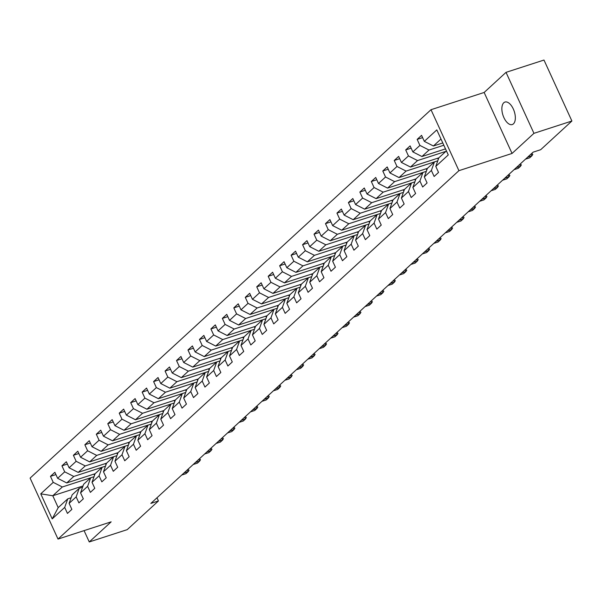 <?xml version="1.0" encoding="UTF-8"?>
<svg xmlns="http://www.w3.org/2000/svg" width="602" height="602" viewBox="0 0 602 602"><rect width="100%" height="100%" fill="white"/><g stroke="black" fill="none" stroke-linecap="round" stroke-linejoin="round"><path stroke-width="0.9" d="M513.431 123.854A11.822 5.96 -108 0 0 513.822 110.204A11.822 5.96 -108 0 0 504.95 102.054A11.822 5.96 -108 0 0 503.776 102.761A11.822 5.96 -108 0 0 503.385 116.404A11.822 5.96 -108 0 0 512.249 124.554A11.822 5.96 -108 0 0 513.431 123.854M431.002 109.707L30.1 478.101L58.018 539.076L458.92 170.675L431.002 109.707L484.143 92.467L512.054 153.442L533.944 133.328L506.026 72.353L484.143 92.467M506.026 72.353L543.982 60.049L571.9 121.017L533.944 133.328M83.023 485.949L52.78 495.755L58.206 507.621L67.755 498.847L64.7 507.411L67.454 513.423L71.864 509.375L69.11 503.362L76.161 496.883L78.915 502.896L83.324 498.847L80.57 492.827L87.621 486.348L90.375 492.368L94.777 488.312L92.031 482.3L99.082 475.821L101.836 481.833L106.238 477.785L103.484 471.772L110.535 465.293L113.289 471.306L117.699 467.257L114.944 461.245L121.995 454.766L124.749 460.778L129.159 456.73L126.405 450.71L133.456 444.231L136.21 450.251L140.612 446.195L137.858 440.182L144.916 433.703L147.663 439.716L152.073 435.667L149.319 429.655L156.369 423.176L159.124 429.188L163.533 425.14L160.779 419.127L167.83 412.641L170.584 418.661L174.994 414.612L172.24 408.592L179.291 402.113L182.045 408.133L186.447 404.077L183.693 398.065L190.744 391.586L193.498 397.598L197.907 393.55L195.153 387.537L202.204 381.058L204.958 387.071L209.368 383.022L206.614 377.002L213.665 370.523L216.419 376.543L220.829 372.495L218.075 366.475L225.125 359.996L227.88 366.008L232.282 361.96L229.528 355.948L236.578 349.469L239.333 355.481L243.742 351.433L240.988 345.42L248.039 338.941L250.793 344.954L255.203 340.905L252.449 334.885L259.5 328.406L262.254 334.426L266.656 330.37L263.909 324.358L270.96 317.879L273.714 323.891L278.116 319.843L275.362 313.83L282.413 307.351L285.167 313.364L289.577 309.315L286.823 303.303L293.874 296.824L296.628 302.836L301.038 298.788L298.283 292.768L305.334 286.289L308.089 292.309L312.491 288.253L309.737 282.24L316.795 275.761L319.542 281.774L323.951 277.725L321.197 271.713L328.248 265.234L331.002 271.246L335.412 267.198L332.658 261.185L339.709 254.699L342.463 260.719L346.872 256.67L344.118 250.65L351.169 244.171L353.923 250.191L358.325 246.135L355.571 240.123L362.622 233.644L365.376 239.656L369.786 235.608L367.032 229.595L374.083 223.116L376.837 229.129L381.247 225.08L378.492 219.06L385.543 212.581L388.298 218.601L392.707 214.553L389.953 208.533L397.004 202.054L399.758 208.066L404.16 204.018L401.406 198.005L408.457 191.526L411.211 197.539L415.621 193.49L412.867 187.478L419.918 180.999L422.672 187.011L427.081 182.963L424.327 176.943L431.378 170.464L434.132 176.484L438.534 172.428L435.788 166.415L448.272 154.94L436.804 129.897L424.32 141.365L421.566 135.352L417.156 139.401L422.604 137.632M64.7 507.411L52.216 518.886L40.748 493.836L53.232 482.36L50.478 476.348L55.933 474.579M417.156 139.401L419.91 145.421L412.859 151.9L410.105 145.88L405.695 149.936L408.449 155.948L401.399 162.427L398.644 156.415L394.235 160.463L396.989 166.476L389.938 172.955L387.184 166.942L382.782 170.991L385.536 177.003L378.485 183.49L375.731 177.47L371.321 181.518L374.075 187.538L367.024 194.017L364.27 187.997L359.861 192.053L362.615 198.066L355.564 204.545L352.81 198.532L348.4 202.581L351.154 208.593L344.103 215.072L341.349 209.06L336.947 213.108L339.701 219.12L332.65 225.607L329.896 219.587L325.486 223.635L328.24 229.655L321.19 236.135L318.435 230.122L314.026 234.17L316.78 240.183L309.729 246.662L306.975 240.649L302.573 244.698L305.327 250.71L298.268 257.189L295.514 251.177L291.112 255.225L293.866 261.245L286.815 267.724L284.061 261.704L279.652 265.753L282.406 271.773L275.355 278.252L272.601 272.239L268.191 276.288L270.945 282.3L263.894 288.779L261.14 282.767L256.738 286.815L259.492 292.828L252.441 299.307L249.687 293.294L245.277 297.343L248.032 303.363L240.981 309.842L238.226 303.822L233.817 307.878L236.571 313.89L229.52 320.369L226.766 314.357L222.356 318.405L225.11 324.418L218.059 330.897L215.305 324.884L210.903 328.933L213.657 334.945L206.606 341.424L203.852 335.412L199.443 339.46L202.197 345.48L195.146 351.959L192.392 345.939L187.982 349.995L190.736 356.008L183.685 362.487L180.931 356.474L176.521 360.523L179.276 366.535L172.225 373.014L169.471 367.002L165.068 371.05L167.823 377.063L160.772 383.549L158.017 377.529L153.608 381.578L156.362 387.598L149.311 394.077L146.557 388.057L142.147 392.113L144.901 398.125L137.85 404.604L135.096 398.592L130.694 402.64L133.448 408.653L126.39 415.132L123.636 409.119L119.234 413.168L121.988 419.188L114.937 425.667L112.183 419.647L107.773 423.695L110.527 429.715L103.476 436.194L100.722 430.182L96.312 434.23L99.067 440.243L92.016 446.722L89.262 440.709L84.859 444.758L87.614 450.77L80.563 457.249L77.808 451.237L73.399 455.285L76.153 461.305L69.102 467.784L66.348 461.764L61.938 465.82L64.692 471.833L57.641 478.312L54.887 472.299L50.478 476.348M571.9 121.017L540.686 149.702L533.094 152.171L150.846 503.422L158.439 500.954L156.979 497.779M69.11 503.362L72.165 494.799L79.216 488.32L82.564 487.229M102.137 467.257L95.078 473.736L66.732 482.932L73.783 476.453L105.485 466.174L102.137 467.257L99.082 475.821M79.216 488.32L76.161 496.883M57.641 478.312L66.732 482.932M64.692 471.833L73.783 476.453M80.57 492.827L83.625 484.271L90.676 477.792L94.025 476.701L62.322 486.98L52.78 495.755L40.748 493.836M113.59 456.73L106.539 463.209L78.192 472.404L85.243 465.925L116.938 455.646L113.59 456.73L110.535 465.293M90.676 477.792L87.621 486.348M69.102 467.784L78.192 472.404M76.153 461.305L85.243 465.925M125.05 446.202L118 452.681L89.653 461.877L96.704 455.398L128.399 445.111L125.05 446.202L121.995 454.766M95.078 473.736L92.031 482.3M80.563 457.249L89.653 461.877M87.614 450.77L96.704 455.398M129.46 442.146L101.106 451.342L108.157 444.863L139.86 434.584L136.511 435.675L133.456 444.231M106.539 463.209L103.484 471.772M92.016 446.722L101.106 451.342M99.067 440.243L108.157 444.863M147.964 425.14L140.913 431.619L112.566 440.814L119.617 434.335L151.32 424.056L147.964 425.14L144.916 433.703M118 452.681L114.944 461.245M103.476 436.194L112.566 440.814M110.527 429.715L119.617 434.335M126.405 450.71L129.46 442.154L136.511 435.675M159.425 414.612L152.374 421.091L124.027 430.287L131.078 423.808L162.773 413.529L159.425 414.612L156.369 423.176M114.937 425.667L124.027 430.287M121.988 419.188L131.078 423.808M170.885 404.085L163.834 410.564L135.488 419.76L142.539 413.281L174.234 402.994L170.885 404.085L167.83 412.641M140.913 431.619L137.858 440.182M126.39 415.132L135.488 419.76M133.448 408.653L142.539 413.281M182.346 393.55L175.295 400.037L146.941 409.225L153.992 402.746L185.694 392.466L182.346 393.55L179.291 402.113M152.374 421.091L149.319 429.655M137.85 404.604L146.941 409.225M144.901 398.125L153.992 402.746M193.799 383.022L186.748 389.502L158.401 398.697L165.452 392.218L197.155 381.939L193.799 383.022L190.744 391.586M163.834 410.564L160.779 419.127M149.311 394.077L158.401 398.697M156.362 387.598L165.452 392.218M205.259 372.495L198.208 378.974L169.862 388.17L176.913 381.691L208.608 371.404L205.259 372.495L202.204 381.058M175.295 400.037L172.24 408.592M160.772 383.549L169.862 388.17M167.823 377.063L176.913 381.691M216.72 361.968L209.669 368.447L181.315 377.642L188.373 371.156L220.069 360.876L216.72 361.968L213.665 370.523M186.748 389.502L183.693 398.065M172.225 373.014L181.315 377.642M179.276 366.535L188.373 371.156M228.181 351.433L221.13 357.912L192.775 367.107L199.826 360.628L231.529 350.349L228.181 351.433L225.125 359.996M198.208 378.974L195.153 387.537M183.685 362.487L192.775 367.107M190.736 356.008L199.826 360.628M239.634 340.905L232.583 347.384L204.236 356.58L211.287 350.101L242.99 339.821L239.634 340.905L236.578 349.469M209.669 368.447L206.614 377.002M195.146 351.959L204.236 356.58M202.197 345.48L211.287 350.101M251.094 330.378L244.043 336.857L215.697 346.052L222.748 339.573L254.443 329.286L251.094 330.378L248.039 338.941M221.13 357.912L218.075 366.475M206.606 341.424L215.697 346.052M213.657 334.945L222.748 339.573M262.555 319.85L255.504 326.329L227.15 335.517L234.201 329.038L265.903 318.759L262.555 319.85L259.5 328.406M232.583 347.384L229.528 355.948M218.059 330.897L227.15 335.517M225.11 324.418L234.201 329.038M274.015 309.315L266.957 315.794L238.61 324.99L245.661 318.511L277.364 308.232L274.015 309.315L270.96 317.879M244.043 336.857L240.988 345.42M229.52 320.369L238.61 324.99M236.571 313.89L245.661 318.511M285.468 298.788L278.417 305.267L250.071 314.462L257.122 307.983L288.817 297.704L285.468 298.788L282.413 307.351M255.504 326.329L252.449 334.885M240.981 309.842L250.071 314.462M248.032 303.363L257.122 307.983M296.929 288.26L289.878 294.739L261.531 303.935L268.582 297.456L300.278 287.169L296.929 288.26L293.874 296.824M266.957 315.794L263.909 324.358M252.441 299.307L261.531 303.935M259.492 292.828L268.582 297.456M308.39 277.733L301.339 284.212L272.984 293.4L280.035 286.921L311.738 276.642L308.39 277.733L305.334 286.289M278.417 305.267L275.362 313.83M263.894 288.779L272.984 293.4M270.945 282.3L280.035 286.921M312.799 273.677L284.445 282.872L291.496 276.393L323.199 266.114L319.843 267.198L316.795 275.761M289.878 294.739L286.823 303.303M275.355 278.252L284.445 282.872M282.406 271.773L291.496 276.393M331.303 256.67L324.252 263.149L295.906 272.345L302.957 265.866L334.652 255.587L331.303 256.67L328.248 265.234M301.339 284.212L298.283 292.768M286.815 267.724L295.906 272.345M293.866 261.245L302.957 265.866M309.737 282.24L312.792 273.677L319.843 267.198M342.764 246.143L335.713 252.622L307.366 261.817L314.417 255.338L346.112 245.052L342.764 246.143L339.709 254.699M298.268 257.189L307.366 261.817M305.327 250.71L314.417 255.338M354.224 235.608L347.173 242.094L318.819 251.282L325.87 244.803L357.573 234.524L354.224 235.608L351.169 244.171M324.252 263.149L321.197 271.713M309.729 246.662L318.819 251.282M316.78 240.183L325.87 244.803M365.677 225.08L358.626 231.559L330.28 240.755L337.331 234.276L369.034 223.997L365.677 225.08L362.622 233.644M335.713 252.622L332.658 261.185M321.19 236.135L330.28 240.755M328.24 229.655L337.331 234.276M380.487 213.469L377.138 214.553L370.087 221.032L341.74 230.227L348.791 223.748L380.487 213.462M347.173 242.094L344.118 250.65M332.65 225.607L341.74 230.227M339.701 219.12L348.791 223.748M388.599 204.025L381.548 210.504L353.193 219.7L360.252 213.213L391.947 202.934L388.599 204.025L385.543 212.581M358.626 231.559L355.571 240.123M344.103 215.072L353.193 219.7M351.154 208.593L360.252 213.213M400.059 193.49L393.008 199.977L364.654 209.165L371.705 202.686L403.408 192.407L400.059 193.49L397.004 202.054M370.087 221.032L367.032 229.595M377.138 214.553L374.083 223.116M355.564 204.545L364.654 209.165M362.615 198.066L371.705 202.686M411.512 182.963L404.461 189.442L376.115 198.637L383.165 192.158L414.868 181.879L411.512 182.963L408.457 191.526M381.548 210.504L378.492 219.06M367.024 194.017L376.115 198.637M374.075 187.538L383.165 192.158M422.973 172.435L415.922 178.914L387.575 188.11L394.626 181.631L426.321 171.344L422.973 172.435L419.918 180.999M393.008 199.977L389.953 208.533M378.485 183.49L387.575 188.11M385.536 177.003L394.626 181.631M434.433 161.908L427.382 168.387L399.028 177.575L406.079 171.096L437.782 160.817L434.433 161.908L431.378 170.464M404.461 189.442L401.406 198.005M389.938 172.955L399.028 177.575M396.989 166.476L406.079 171.096M438.843 157.852L410.489 167.047L417.54 160.568L445.894 151.373M415.922 178.914L412.867 187.478M401.399 162.427L410.489 167.047M408.449 155.948L417.54 160.568M445.495 148.882L421.949 156.52L429 150.041L443.824 145.232M427.382 168.387L424.327 176.943M412.859 151.9L421.949 156.52M419.91 145.421L429 150.041M435.788 166.415L438.835 157.852L446.413 150.891M442.779 142.952L433.41 145.993L440.988 139.024M424.32 141.365L433.41 145.993M84.077 530.625L89.262 541.951L127.218 529.647L158.439 500.954M89.262 541.951L111.152 521.844L58.018 539.076M512.054 153.442L458.92 170.675M67.755 498.847L71.104 497.764M58.206 507.621L52.216 518.886M53.232 482.36L62.322 486.98M405.695 149.936L411.151 148.167M437.677 158.228L438.256 159.492M394.235 160.463L399.69 158.695M426.224 168.763L426.795 170.02M382.782 170.991L388.23 169.222M414.763 179.291L415.342 180.547M371.321 181.518L376.769 179.75M403.302 189.818L403.882 191.075M359.861 192.053L365.316 190.285M391.842 200.346L392.421 201.61M348.4 202.581L353.856 200.812M380.389 210.881L380.961 212.137M336.947 213.108L342.395 211.34M368.928 221.408L369.508 222.665M325.486 223.635L330.942 221.867M357.468 231.936L358.047 233.2M314.026 234.17L319.481 232.402M346.007 242.463L346.586 243.727M302.573 244.698L308.021 242.93M334.554 252.998L335.126 254.255M291.112 255.225L296.56 253.457M323.093 263.525L323.673 264.782M279.652 265.753L285.107 263.992M311.633 274.053L312.212 275.317M268.191 276.288L273.647 274.52M300.18 284.588L300.752 285.845M256.738 286.815L262.186 285.047M288.719 295.115L289.291 296.372M245.277 297.343L250.725 295.574M277.259 305.643L277.838 306.9M233.817 307.878L239.272 306.109M265.798 316.17L266.377 317.435M222.356 318.405L227.812 316.637M254.345 326.705L254.917 327.962M210.903 328.933L216.351 327.164M242.884 337.233L243.464 338.49M199.443 339.46L204.891 337.692M231.424 347.76L232.003 349.017M187.982 349.995L193.438 348.227M219.963 358.288L220.543 359.552M176.521 360.523L181.977 358.754M208.51 368.823L209.082 370.079M165.068 371.05L170.516 369.282M197.05 379.35L197.629 380.607M153.608 381.578L159.063 379.809M185.589 389.878L186.168 391.142M142.147 392.113L147.603 390.344M174.129 400.405L174.708 401.669M130.694 402.64L136.142 400.872M162.675 410.94L163.247 412.197M119.234 413.168L124.682 411.399M151.215 421.468L151.794 422.724M107.773 423.695L113.229 421.927M139.754 431.995L140.334 433.259M96.312 434.23L101.768 432.462M128.301 442.53L128.873 443.787M84.859 444.758L90.308 442.989M116.841 453.058L117.413 454.314M73.399 455.285L78.847 453.517M105.38 463.585L105.96 464.842M61.938 465.82L67.394 464.052M93.92 474.113L94.499 475.377M527.683 157.137L531.95 155.752L529.745 157.784L525.478 159.161M531.724 153.42L532.8 154.383L531.95 155.752L531.13 153.969M516.223 167.665L520.489 166.287L518.284 168.312L514.018 169.696M520.271 163.947L521.347 164.918L520.489 166.287L519.669 164.504M504.762 178.2L509.029 176.815L506.824 178.839L502.565 180.224M508.81 174.482L509.886 175.445L509.029 176.815L508.208 175.031M493.309 188.727L497.568 187.342L495.371 189.367L491.104 190.751M497.35 185.01L498.426 185.973L497.568 187.342L496.755 185.559M481.848 199.254L486.115 197.87L483.91 199.902L479.643 201.279M485.897 195.537L486.965 196.5L486.115 197.87L485.295 196.086M470.388 209.789L474.654 208.405L472.45 210.429L468.183 211.814M474.436 206.065L475.512 207.035L474.654 208.405L473.834 206.621M458.927 220.317L463.194 218.932L460.989 220.957L456.73 222.341M462.976 216.6L464.052 217.563L463.194 218.932L462.381 217.149M447.474 230.844L451.733 229.46L449.536 231.484L445.269 232.869M451.515 227.127L452.591 228.09L451.733 229.46L450.921 227.676M436.014 241.372L440.28 239.995L438.075 242.019L433.809 243.396M440.062 237.655L441.138 238.625L440.28 239.995L439.46 238.204M424.553 251.907L428.82 250.522L426.615 252.547L422.348 253.931M428.601 248.19L429.677 249.153L428.82 250.522L427.999 248.739M413.1 262.434L417.359 261.05L415.154 263.074L410.895 264.459M417.141 258.717L418.217 259.68L417.359 261.05L416.546 259.266M401.639 272.962L405.898 271.577L403.701 273.601L399.435 274.986M405.68 269.245L406.756 270.208L405.898 271.577L405.086 269.794M390.179 283.489L394.445 282.112L392.241 284.136L387.974 285.521M394.227 279.772L395.303 280.743L394.445 282.112L393.625 280.321M378.718 294.024L382.985 292.64L380.78 294.664L376.513 296.049M382.767 290.307L383.843 291.27L382.985 292.64L382.165 290.856M367.265 304.552L371.524 303.167L369.319 305.191L365.06 306.576M371.306 300.834L372.382 301.798L371.524 303.167L370.712 301.384M355.805 315.079L360.071 313.695L357.866 315.726L353.6 317.103M359.845 311.362L360.922 312.325L360.071 313.695L359.251 311.911M344.344 325.607L348.611 324.23L346.406 326.254L342.139 327.638M348.392 321.889L349.469 322.86L348.611 324.23L347.79 322.446M332.883 336.142L337.15 334.757L334.945 336.781L330.686 338.166M336.932 332.424L338.008 333.388L337.15 334.757L336.33 332.974M321.43 346.669L325.69 345.285L323.485 347.309L319.226 348.693M325.471 342.952L326.547 343.915L325.69 345.285L324.877 343.501M309.97 357.197L314.236 355.812L312.032 357.844L307.765 359.221M314.018 353.479L315.087 354.443L314.236 355.812L313.416 354.029M298.509 367.732L302.776 366.347L300.571 368.371L296.304 369.756M302.558 364.007L303.634 364.978L302.776 366.347L301.956 364.564M287.049 378.259L291.315 376.875L289.11 378.899L284.851 380.283M291.097 374.542L292.173 375.505L291.315 376.875L290.503 375.091M275.596 388.787L279.855 387.402L277.657 389.426L273.391 390.811M279.637 385.069L280.713 386.032L279.855 387.402L279.042 385.619M264.135 399.314L268.402 397.937L266.197 399.961L261.93 401.338M268.183 395.597L269.26 396.56L268.402 397.937L267.581 396.146M252.674 409.849L256.941 408.465L254.736 410.489L250.47 411.873M256.723 406.132L257.799 407.095L256.941 408.465L256.121 406.681M241.214 420.377L245.481 418.992L243.276 421.016L239.017 422.401M245.262 416.659L246.338 417.622L245.481 418.992L244.668 417.209M229.761 430.904L234.02 429.519L231.823 431.544L227.556 432.928M233.802 427.187L234.878 428.15L234.02 429.519L233.207 427.736M218.3 441.432L222.567 440.054L220.362 442.079L216.095 443.456M222.349 437.714L223.425 438.685L222.567 440.054L221.747 438.264M206.84 451.967L211.106 450.582L208.902 452.606L204.635 453.991M210.888 448.249L211.964 449.212L211.106 450.582L210.286 448.799M195.387 462.494L199.646 461.109L197.441 463.134L193.182 464.518M199.428 458.777L200.504 459.74L199.646 461.109L198.833 459.326M183.926 473.022L188.193 471.637L185.988 473.661L181.721 475.046M187.967 469.304L189.043 470.267L188.193 471.637L187.372 469.853"/></g></svg>
